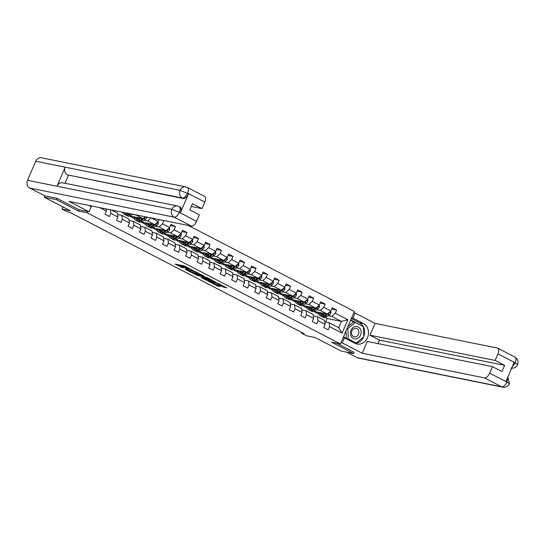 <?xml version="1.0" encoding="UTF-8"?>
<svg xmlns="http://www.w3.org/2000/svg" width="545" height="545" viewBox="0 0 545 545"><rect width="100%" height="100%" fill="white"/><g stroke="black" fill="none" stroke-linecap="round" stroke-linejoin="round"><path stroke-width="0.82" d="M193.046 270.477L183.972 265.824L175.156 264.08L182.916 267.963A3.025 0.375 -156.8 0 1 181.676 267.077A3.025 0.375 -156.8 0 1 182.139 267.07L182.861 267.214A3.025 0.375 -156.8 0 1 186.724 268.726L188.563 269.571L187.398 268.862A3.025 0.375 -156.8 0 1 186.158 267.983A3.025 0.375 -156.8 0 1 186.622 267.97L187.344 268.12A3.025 0.375 -156.8 0 1 191.206 269.632L193.046 270.477M222.959 286.936L226.747 287.896L217.809 283.196L207.788 280.982L217.925 286.152L220.623 286.466L210.424 281.799L216.14 282.95L220.398 284.953L218.913 284.769L222.959 286.936L223.443 286.111M57.048 198.373L56.482 199.688L44.213 197.215L70.407 210.786L62.062 209.103L67.226 211.78L69.685 212.271L304.055 333.663L301.603 333.165L306.767 335.843L315.112 337.525L341.313 351.096L353.582 353.569L354.148 352.247M56.482 199.688L78.473 211.078L87.309 212.863L340.427 343.956L331.592 342.178L353.582 353.569M204.075 276.233L194.075 271.056L185.259 269.312L195.403 274.489L204.123 276.124M206.548 277.364L215.479 282.065L206.664 280.321L201.412 277.678L205.22 278.379L202.406 276.846L196.425 275.116L206.548 277.364M44.213 197.215L44.799 195.832L56.823 198.257L78.964 209.723L89.026 211.753L69.106 201.432L191.336 226.066L174.107 217.142L29.784 188.059L44.799 195.832M188.304 225.46L354.359 311.461L340.427 343.956M87.309 212.863L87.881 211.521M90.177 206.173L90.368 205.717M331.667 309.063L336.647 310.071L332.218 307.775L330.849 310.984L323.764 307.312L325.133 304.11L320.705 301.814L319.336 305.023L312.251 301.351L313.627 298.142L309.199 295.853L307.823 299.055L300.738 295.39L302.114 292.181L297.686 289.892L296.31 293.094L289.225 289.429L290.601 286.22L286.173 283.925L284.797 287.133L277.712 283.461L279.088 280.259L274.66 277.964L273.283 281.172L266.198 277.5L267.575 274.292L263.146 272.003L261.777 275.205L254.692 271.539L256.061 268.331L251.633 266.042L250.264 269.244L243.179 265.579L244.548 262.37L240.12 260.074L238.751 263.283L231.666 259.611L233.042 256.409L228.614 254.113L227.238 257.322L220.153 253.65L221.529 250.448L217.101 248.152L215.725 251.361L208.64 247.689L210.016 244.48L205.588 242.191L204.212 245.393L197.127 241.728L198.503 238.519L194.075 236.23L192.698 239.432L185.613 235.767L186.99 232.558L182.561 230.263L181.185 233.471L174.107 229.799L175.476 226.597L171.048 224.302L169.679 227.51L162.594 223.838L163.711 220.5M336.647 310.071L335.277 313.273L347.819 319.772L342.097 333.124L329.555 326.625L328.179 329.834L323.75 327.538L325.127 324.329L318.042 320.664L316.665 323.866L312.237 321.577L313.613 318.369L306.528 314.703L305.152 317.905L300.724 315.616L302.1 312.408L295.015 308.736L293.639 311.944L289.211 309.649L290.587 306.447L283.502 302.775L282.133 305.983L277.705 303.688L279.074 300.486L271.989 296.814L270.62 300.022L266.192 297.727L267.561 294.518L260.483 290.853L259.107 294.055L254.678 291.766L256.055 288.557L248.97 284.885L247.594 288.094L243.165 285.798L244.541 282.596L237.457 278.924L236.08 282.133L231.652 279.837L233.028 276.635L225.943 272.963L224.567 276.172L220.139 273.876L221.515 270.667L214.43 267.002L213.054 270.204L208.626 267.915L210.002 264.707L202.917 261.041L201.548 264.243L197.12 261.954L198.489 258.746L191.404 255.074L190.035 258.282L185.607 255.987L186.976 252.785L179.898 249.113L178.522 252.321L174.093 250.026L175.47 246.824L168.385 243.152L167.008 246.36L162.58 244.065L163.956 240.856L156.871 237.191L155.495 240.393L151.067 238.104L152.443 234.895L145.358 231.23L143.982 234.432L139.554 232.136L140.93 228.934L133.845 225.262L132.469 228.471L128.041 226.175L129.417 222.973L122.332 219.301L120.963 222.51L116.535 220.214L117.904 217.005L110.819 213.34L109.45 216.542L105.022 214.253L106.391 211.044L99.762 207.611M151.326 218.007L158.166 221.542L159.017 219.553M316.774 309.724L320.29 310.432L327.375 314.097L313.981 311.399M307.012 307.755L306.058 307.564L306.992 307.653M307.121 308.109L306.058 307.564M313.321 315.896L317.585 316.754L324.67 320.426L325.127 324.329M327.375 314.097L330.849 310.984M320.29 310.432L323.764 307.312M318.042 320.664L317.585 316.754M305.261 303.756L308.783 304.471L315.868 308.136L302.475 305.438M295.499 301.794L294.545 301.596L295.479 301.692M295.608 302.148L294.545 301.596M301.807 309.935L306.072 310.793L313.157 314.458L313.613 318.369M315.868 308.136L319.336 305.023M308.783 304.471L312.251 301.351M306.528 314.703L306.072 310.793M293.748 297.795L297.27 298.503L304.355 302.175L290.962 299.478M283.993 295.826L283.032 295.635L283.965 295.731M284.095 296.187L283.032 295.635M290.301 303.974L294.559 304.832L301.644 308.497L302.1 312.408M304.355 302.175L307.823 299.055M297.27 298.503L300.738 295.39M295.015 308.736L294.559 304.832M282.235 291.834L285.757 292.542L292.842 296.214L279.449 293.51M272.48 289.865L271.519 289.674L272.452 289.77M272.582 290.226L271.519 289.674M278.788 298.006L283.046 298.864L290.131 302.536L290.587 306.447M292.842 296.214L296.31 293.094M285.757 292.542L289.225 289.429M283.502 302.775L283.046 298.864M270.722 285.873L274.244 286.581L281.329 290.247L267.936 287.549M260.966 283.904L260.006 283.713L260.939 283.802M261.069 284.258L260.006 283.713M267.275 292.045L271.533 292.903L278.618 296.575L279.074 300.486M281.329 290.247L284.797 287.133M274.244 286.581L277.712 283.461M271.989 296.814L271.533 292.903M259.209 279.912L262.731 280.62L269.816 284.286L256.423 281.588M249.453 277.943L248.493 277.746L249.433 277.841M249.555 278.297L248.493 277.746M255.762 286.084L260.019 286.942L267.104 290.614L267.561 294.518M269.816 284.286L273.283 281.172M262.731 280.62L266.198 277.5M260.483 290.853L260.019 286.942M247.696 273.944L251.218 274.653L258.303 278.325L244.909 275.627M237.94 271.982L236.986 271.785L237.92 271.88M238.042 272.337L236.986 271.785M244.249 280.123L248.506 280.982L255.591 284.647L256.055 288.557M258.303 278.325L261.777 275.205L261.804 277.303L260.306 276.526M251.218 274.653L254.692 271.539M248.97 284.885L248.506 280.982M236.189 267.983L239.705 268.692L246.79 272.364L233.396 269.666M226.427 266.014L225.473 265.824L226.407 265.919M226.536 266.376L225.473 265.824M232.735 274.155L237 275.014L244.085 278.686L244.541 282.596M246.79 272.364L250.264 269.244L250.291 271.342L248.792 270.565M239.705 268.692L243.179 265.579M237.457 278.924L237 275.014M224.676 262.022L228.198 262.731L235.283 266.403L221.89 263.698M214.914 260.054L213.96 259.863L214.894 259.951M215.023 260.415L213.96 259.863M221.222 268.195L225.487 269.053L232.572 272.725L233.028 276.635M235.283 266.403L238.751 263.283L238.778 265.381L237.279 264.604M228.198 262.731L231.666 259.611M225.943 272.963L225.487 269.053M213.163 256.061L216.685 256.77L223.77 260.435L210.377 257.737M203.408 254.093L202.447 253.902L203.38 253.99M203.51 254.447L202.447 253.902M209.716 262.234L213.974 263.092L221.059 266.764L221.515 270.667M223.77 260.435L227.238 257.322L227.265 259.413L225.766 258.637M216.685 256.77L220.153 253.65M214.43 267.002L213.974 263.092M201.65 250.094L205.172 250.809L212.257 254.474L198.864 251.776M191.895 248.132L190.934 247.934L191.867 248.029M191.997 248.486L190.934 247.934M198.203 256.273L202.461 257.131L209.546 260.796L210.002 264.707M212.257 254.474L215.725 251.361L215.752 253.452L214.253 252.676M205.172 250.809L208.64 247.689M202.917 261.041L202.461 257.131M190.137 244.133L193.659 244.841L200.744 248.513L187.351 245.815M180.381 242.164L179.421 241.973L180.354 242.069M180.484 242.525L179.421 241.973M186.69 250.312L190.948 251.17L198.033 254.835L198.489 258.746M200.744 248.513L204.212 245.393L204.239 247.491L202.747 246.715M193.659 244.841L197.127 241.728M191.404 255.074L190.948 251.17M178.624 238.172L182.146 238.88L189.231 242.552L175.837 239.848M168.868 236.203L167.908 236.012L168.848 236.108M168.97 236.564L167.908 236.012M175.177 244.344L179.434 245.202L186.519 248.874L186.976 252.785M189.231 242.552L192.698 239.432L192.732 241.53L191.234 240.754M182.146 238.88L185.613 235.767M179.898 249.113L179.434 245.202M167.111 232.211L170.633 232.919L177.718 236.591L164.324 233.887M157.355 230.242L156.401 230.051L157.335 230.14M157.457 230.596L156.401 230.051M163.663 238.383L167.921 239.241L175.006 242.913L175.47 246.824M177.718 236.591L181.185 233.471L181.219 235.563L179.721 234.793M170.633 232.919L174.107 229.799M168.385 243.152L167.921 239.241M155.604 226.25L159.12 226.958L166.205 230.624L152.811 227.926M145.842 224.281L144.888 224.09L145.822 224.179M145.951 224.635L144.888 224.09M152.15 232.422L156.415 233.28L163.5 236.952L163.956 240.856M166.205 230.624L169.679 227.51L169.706 229.602L168.207 228.825M159.12 226.958L162.594 223.838M156.871 237.191L156.415 233.28M144.091 220.282L147.613 220.991L154.691 224.663L141.305 221.965M134.329 218.32L133.375 218.123L134.308 218.218M134.438 218.674L133.375 218.123M140.637 226.461L144.902 227.32L151.987 230.985L152.443 234.895M154.691 224.663L158.166 221.542L158.193 223.641L156.694 222.864M147.613 220.991L151.006 217.939M145.358 231.23L144.902 227.32M132.578 214.321L136.1 215.03L143.185 218.702L129.792 216.004M122.823 212.352L121.862 212.162L122.795 212.257A7.364 3.72 117.4 0 0 124.022 214.103L125.425 214.825A7.364 3.72 117.4 0 0 128.463 214.321L127.06 213.592A7.364 3.72 117.4 0 1 124.022 214.103M122.925 212.714L121.862 212.162M129.131 220.493L133.389 221.359L140.474 225.024L140.93 228.934M143.185 218.702L145.311 216.794M133.845 225.262L133.389 221.359M117.618 214.532L121.876 215.391L128.961 219.063L129.417 222.973M122.332 219.301L121.876 215.391M111.371 209.954L117.448 213.102L117.904 217.005M110.819 213.34L110.403 209.757M106.391 211.044L106.139 208.898M301.875 332.532L301.603 333.165M62.988 206.943L62.062 209.103M325.651 322.02L327.163 318.491L341.402 321.359L331.803 316.393L328.288 315.684M318.525 313.716L317.572 313.525L318.505 313.613M327.163 318.491L325.188 317.469M318.627 314.077L317.572 313.525M324.834 321.857L329.091 322.715L338.69 327.688L341.402 321.359L347.819 319.772M313.804 311.468L317.606 313.436M302.291 305.5L306.092 307.475M290.778 299.539L294.579 301.508M279.265 293.578L283.073 295.547M267.752 287.617L271.56 289.586M256.239 281.656L260.047 283.625M244.732 275.688L248.534 277.664M233.219 269.727L237.021 271.696M221.706 263.766L225.507 265.735M210.193 257.805L213.994 259.774M198.68 251.845L202.488 253.813M187.167 245.877L190.975 247.852M175.653 239.916L179.462 241.885M164.147 233.955L167.949 235.924M152.634 227.994L156.435 229.963M141.121 222.026L144.922 224.002M129.608 216.065L133.409 218.034M342.097 333.124L338.69 327.688M331.803 316.393L335.277 313.273M329.555 326.625L329.091 322.715M132.966 216.644L134.193 217.278M158.983 219.628L163.963 220.636M144.48 222.605L145.706 223.239M170.496 225.589L175.476 226.597M155.993 228.566L157.219 229.2M182.01 231.557L186.99 232.558M167.506 234.527L168.732 235.167M193.523 237.518L198.503 238.519M179.019 240.495L180.245 241.128M205.036 243.479L210.016 244.48M190.525 246.456L191.751 247.089M216.549 249.44L221.529 250.448M202.038 252.417L203.265 253.05M228.055 255.401L233.042 256.409M213.551 258.378L214.778 259.011M239.568 261.368L244.548 262.37M225.065 264.339L226.291 264.979M251.082 267.329L256.061 268.331M236.578 270.306L237.804 270.94M262.595 273.29L267.575 274.292M248.091 276.267L249.317 276.901M274.108 279.251L279.088 280.259M259.604 282.228L260.83 282.862M285.621 285.219L290.601 286.22M271.11 288.189L272.337 288.83M297.134 291.18L302.114 292.181M282.623 294.15L283.85 294.791M308.647 297.141L313.627 298.142M294.137 300.118L295.363 300.751M320.153 303.102L325.133 304.11M305.65 306.079L306.876 306.712M317.163 312.04L318.389 312.673M78.473 211.078L79.045 209.743M186.649 267.057A3.025 0.375 -156.8 0 0 186.533 267.104L186.158 267.983M186.37 267.493A3.025 0.375 -156.8 0 0 183.243 266.335L182.861 267.214M181.676 267.077L182.057 266.198A3.025 0.375 -156.8 0 1 182.514 266.192L183.243 266.335M178.208 264.659L181.894 266.573M193.203 272.425L195.778 273.61L201.541 274.769M195.403 271.805L186.949 269.939L188.168 270.681A3.025 0.375 -156.8 0 0 192.031 272.193L197.229 273.243A3.025 0.375 -156.8 0 0 197.692 273.229A3.025 0.375 -156.8 0 0 196.459 272.35L195.478 271.628M212.802 280.6L207.039 279.442L206.664 280.321M204.47 278.263L207.039 279.442M208.721 279.122L204.852 277.112L202.692 276.71L205.506 278.243L208.721 279.122M220.398 284.953L220.541 284.613L223.334 286.064M215.731 284.095L218.334 285.28M360.306 329.037A6.261 5.348 101.4 0 0 352.853 327.736A6.261 5.348 101.4 0 0 351.273 336.442A6.261 5.348 101.4 0 0 358.719 337.743A6.261 5.348 101.4 0 0 360.306 329.037M358.297 330.086A4.285 3.658 101.4 0 0 356.055 328.424A4.285 3.658 101.4 0 0 352.193 330.386A4.285 3.658 101.4 0 0 352.111 335.155A4.285 3.658 101.4 0 0 354.359 336.824A4.285 3.658 101.4 0 0 358.222 334.862A4.285 3.658 101.4 0 0 358.297 330.086M346.313 338.343L345.98 331.006M347.894 326.55L353.358 322.068L355.326 322.463L363.29 326.591L363.753 336.865L356.253 343.016L348.282 338.888L347.819 328.615L355.326 322.463M346.777 338.581L348.282 338.888M354.741 342.71L356.253 343.016M347.07 328.465L347.819 328.615M88.61 205.363L91.192 206.705L89.026 211.753M204.825 202.072L187.589 193.148A5.777 2.916 117.4 0 0 187.303 187.419L204.538 196.343A5.777 2.916 117.4 0 1 204.825 202.072L202.018 208.612L191.309 206.453M29.784 188.059A5.92 5.062 -78.6 0 1 27.557 180.306L57.014 186.24A5.92 5.062 -78.6 0 1 62.702 182.827L177.575 205.983A5.92 5.062 -78.6 0 0 171.886 209.389L179.257 212.278L196.541 221.393A5.777 2.916 117.4 0 1 191.336 226.066M177.575 205.983L180.116 207.039A5.777 2.916 117.4 0 1 180.402 212.761L188.495 193.884A5.777 2.916 117.4 0 1 183.29 198.557L67.423 174.891A5.92 5.062 -78.6 0 1 65.182 167.179L35.725 161.245L27.557 180.306M35.725 161.245A5.92 5.062 -78.6 0 1 41.434 157.791L185.763 186.881A5.92 5.062 -78.6 0 0 180.054 190.334L188.495 193.884M183.29 198.557L182.296 198.039A5.92 5.062 -78.6 0 1 180.054 190.334L65.182 167.179L57.014 186.24L171.886 209.389A5.92 5.062 -78.6 0 0 174.107 217.142A5.777 2.916 -62.6 0 0 179.312 212.468M202.018 208.612L192.501 203.68L189.823 209.92L199.347 214.853L196.541 221.393M68.418 175.408L65.032 183.297M67.423 174.891L182.296 198.039C184.142 198.121 185.879 196.561 187.5 193.366M340.986 342.662L342.294 342.928L344.46 337.873L354.938 343.302A10.832 9.251 101.4 0 0 357.036 344.045A10.832 9.251 101.4 0 0 367.923 336.51A10.832 9.251 101.4 0 0 363.406 323.539L352.928 318.116L355.095 313.062L375.021 323.383L497.251 348.017A5.777 2.916 -62.6 0 1 497.653 348.16A5.777 2.916 -62.6 0 1 497.939 353.882L495.139 360.429L369.96 335.195L375.021 323.383M342.294 342.928L362.221 353.249L367.282 341.436L492.462 366.662L489.662 373.202L507.041 382.093M492.462 366.662L501.986 371.595L504.656 365.354L379.477 340.128L377.992 343.588M379.477 340.128L369.96 335.195M351.62 317.851L352.928 318.116M353.787 312.803L355.095 313.062M343.152 337.614L344.46 337.873M362.221 353.249L484.457 377.883A5.777 2.916 -62.6 0 0 489.662 373.202M507.879 376.99L509.425 383.734C508.097 386.419 505.903 387.577 502.831 387.209L358.508 358.119A5.92 5.062 -78.6 0 1 357.363 357.718L346.647 352.165M504.656 365.354L495.139 360.429M512.184 366.935L515.08 363.024L514.085 362.514L505.992 381.398L506.986 381.909L507.64 377.549M354.121 352.315L336.681 343.2M355.142 343.404A10.832 9.251 101.4 0 0 363.563 337.021M363.74 336.592A10.832 9.251 101.4 0 0 359.53 322.763L363.406 323.539M351.334 318.512L359.53 322.763M363.045 326.462L350.735 319.922M343.466 336.871L355.776 343.248L356.096 342.982M354.379 322.272L350.571 320.303M362.514 326.189L363.038 326.291M509.425 383.734L506.986 381.909M515.175 362.806A5.777 2.916 117.4 0 0 514.882 357.084C517.791 358.985 518.69 361.512 517.593 364.673L515.175 362.806L497.939 353.882M126.351 212.972A6.118 3.086 117.4 0 1 124.594 212.986A6.118 3.086 117.4 0 1 124.028 212.502M127.625 213.224L127.06 213.592M132.694 214.246L130.752 215.507A7.364 3.72 117.4 0 1 127.714 216.011L126.311 215.289A7.364 3.72 -62.6 0 0 129.349 214.778L130.766 213.858M125.152 212.727A6.118 3.086 -62.6 0 0 125.391 213.17M125.895 214.996A7.364 3.72 -62.6 0 0 126.311 215.289M129.601 213.626L129.41 213.749A6.118 3.086 117.4 0 1 128.879 214.049M129.547 213.613L128.463 214.321M139.513 217.959L138.634 218.531A6.118 3.086 117.4 0 1 136.107 218.954A6.118 3.086 117.4 0 1 135.031 217.06M140.678 218.198L138.573 219.553A7.364 3.72 117.4 0 1 135.535 220.064A7.364 3.72 117.4 0 1 134.193 216.89M146.687 217.067L146.68 217.734A2.555 1.288 117.4 0 1 145.277 219.512L142.265 221.468A7.364 3.72 117.4 0 1 139.22 221.972L137.824 221.25A7.364 3.72 -62.6 0 0 140.862 220.739L143.873 218.79A2.555 1.288 -62.6 0 0 144.936 217.653L144.963 217.101M138.682 218.497A6.118 3.086 117.4 0 1 138.703 217.796M142.599 218.586L139.976 220.282A7.364 3.72 117.4 0 1 136.938 220.786L135.535 220.064M136.4 217.332A6.118 3.086 -62.6 0 0 136.904 219.131M136.523 217.36A7.364 3.72 -62.6 0 0 136.475 218.061M137.408 220.957A7.364 3.72 -62.6 0 0 137.824 221.25M142.654 218.593L140.917 219.717A6.118 3.086 117.4 0 1 140.392 220.01M137.51 219.049A6.118 3.086 117.4 0 1 137.279 217.509M151.026 223.92L150.148 224.492A6.118 3.086 117.4 0 1 147.62 224.915A6.118 3.086 117.4 0 1 146.544 223.021M152.184 224.159L150.086 225.514A7.364 3.72 117.4 0 1 147.048 226.025A7.364 3.72 117.4 0 1 145.699 222.851M158.193 223.641L158.193 223.695A2.555 1.288 117.4 0 1 156.79 225.48L153.772 227.428A7.364 3.72 117.4 0 1 150.733 227.939L149.33 227.21A7.364 3.72 -62.6 0 0 152.375 226.7L155.386 224.751A2.555 1.288 -62.6 0 0 156.449 223.614L156.476 223.062M150.195 224.458A6.118 3.086 117.4 0 1 150.216 223.763M154.112 224.547L151.49 226.243A7.364 3.72 117.4 0 1 148.444 226.754L147.048 226.025M147.913 223.293A6.118 3.086 -62.6 0 0 148.417 225.099M148.036 223.321A7.364 3.72 -62.6 0 0 147.988 224.022M148.921 226.924A7.364 3.72 -62.6 0 0 149.33 227.21M154.167 224.554L152.43 225.678A6.118 3.086 117.4 0 1 151.905 225.971M149.023 225.01A6.118 3.086 117.4 0 1 148.792 223.47M162.533 229.888L161.654 230.453A6.118 3.086 117.4 0 1 159.133 230.876A6.118 3.086 117.4 0 1 158.057 228.982M163.698 230.119L161.599 231.482A7.364 3.72 117.4 0 1 158.554 231.986A7.364 3.72 117.4 0 1 157.212 228.811M169.706 229.602L169.706 229.656A2.555 1.288 117.4 0 1 168.303 231.441L165.285 233.389A7.364 3.72 117.4 0 1 162.246 233.9L160.843 233.171A7.364 3.72 -62.6 0 0 163.888 232.667L166.899 230.712A2.555 1.288 -62.6 0 0 167.962 229.574L167.989 229.023M161.708 230.419A6.118 3.086 117.4 0 1 161.729 229.724M165.626 230.508L163.003 232.204A7.364 3.72 117.4 0 1 159.958 232.715L158.554 231.986M159.419 229.261A6.118 3.086 -62.6 0 0 159.93 231.06M159.549 229.282A7.364 3.72 -62.6 0 0 159.501 229.99M160.434 232.885A7.364 3.72 -62.6 0 0 160.843 233.171M165.68 230.521L163.943 231.639A6.118 3.086 117.4 0 1 163.418 231.938M160.537 230.971A6.118 3.086 117.4 0 1 160.305 229.438M174.046 235.849L173.167 236.414A6.118 3.086 117.4 0 1 170.646 236.837A6.118 3.086 117.4 0 1 169.57 234.943M175.211 236.08L173.112 237.443A7.364 3.72 117.4 0 1 170.067 237.947A7.364 3.72 117.4 0 1 168.725 234.772M181.219 235.563L181.219 235.617A2.555 1.288 117.4 0 1 179.816 237.402L176.798 239.35A7.364 3.72 117.4 0 1 173.76 239.861L172.356 239.132A7.364 3.72 -62.6 0 0 175.395 238.628L178.413 236.68A2.555 1.288 -62.6 0 0 179.469 235.542L179.503 234.984M173.221 236.38A6.118 3.086 117.4 0 1 173.242 235.685M177.139 236.469L174.509 238.165A7.364 3.72 117.4 0 1 171.471 238.676L170.067 237.947M170.932 235.222A6.118 3.086 -62.6 0 0 171.437 237.021M171.055 235.242A7.364 3.72 -62.6 0 0 171.014 235.951M171.948 238.846A7.364 3.72 -62.6 0 0 172.356 239.132M177.186 236.482L175.456 237.6A6.118 3.086 117.4 0 1 174.931 237.899M172.043 236.939A6.118 3.086 117.4 0 1 171.818 235.399M185.559 241.81L184.68 242.382A6.118 3.086 117.4 0 1 182.159 242.804A6.118 3.086 117.4 0 1 181.083 240.91M186.724 242.048L184.619 243.404A7.364 3.72 117.4 0 1 181.58 243.915A7.364 3.72 117.4 0 1 180.238 240.74M192.732 241.53L192.726 241.585A2.555 1.288 117.4 0 1 191.329 243.363L188.311 245.318A7.364 3.72 117.4 0 1 185.273 245.822L183.869 245.1A7.364 3.72 -62.6 0 0 186.908 244.589L189.926 242.641A2.555 1.288 -62.6 0 0 190.982 241.503L191.016 240.945M184.735 242.348A6.118 3.086 117.4 0 1 184.755 241.646M188.652 242.43L186.022 244.133A7.364 3.72 117.4 0 1 182.984 244.637L181.58 243.915M182.446 241.183A6.118 3.086 -62.6 0 0 182.95 242.981M182.568 241.21A7.364 3.72 -62.6 0 0 182.527 241.912M183.461 244.807A7.364 3.72 -62.6 0 0 183.869 245.1M188.699 242.443L186.969 243.567A6.118 3.086 117.4 0 1 186.438 243.86M183.556 242.9A6.118 3.086 117.4 0 1 183.331 241.36M197.072 247.771L196.193 248.343A6.118 3.086 117.4 0 1 193.673 248.765A6.118 3.086 117.4 0 1 192.589 246.871M198.237 248.009L196.132 249.365A7.364 3.72 117.4 0 1 193.094 249.876A7.364 3.72 117.4 0 1 191.751 246.701M204.239 247.491L204.239 247.546A2.555 1.288 117.4 0 1 202.835 249.331L199.824 251.279A7.364 3.72 117.4 0 1 196.786 251.783L195.383 251.061A7.364 3.72 -62.6 0 0 198.421 250.55L201.439 248.602A2.555 1.288 -62.6 0 0 202.495 247.464L202.529 246.912M196.248 248.309A6.118 3.086 117.4 0 1 196.268 247.607M200.158 248.397L197.535 250.094A7.364 3.72 117.4 0 1 194.497 250.605L193.094 249.876M193.959 247.144A6.118 3.086 -62.6 0 0 194.463 248.949M194.081 247.171A7.364 3.72 -62.6 0 0 194.04 247.873M194.967 250.775A7.364 3.72 -62.6 0 0 195.383 251.061M200.213 248.404L198.482 249.528A6.118 3.086 117.4 0 1 197.951 249.821M195.069 248.861A6.118 3.086 117.4 0 1 194.844 247.321M208.585 253.738L207.706 254.304A6.118 3.086 117.4 0 1 205.179 254.726A6.118 3.086 117.4 0 1 204.103 252.832M209.75 253.97L207.645 255.333A7.364 3.72 117.4 0 1 204.607 255.837A7.364 3.72 117.4 0 1 203.265 252.662M215.752 253.452L215.752 253.507A2.555 1.288 117.4 0 1 214.349 255.292L211.337 257.24A7.364 3.72 117.4 0 1 208.299 257.751L206.896 257.022A7.364 3.72 -62.6 0 0 209.934 256.511L212.952 254.563A2.555 1.288 -62.6 0 0 214.008 253.425L214.042 252.873M207.761 254.27A6.118 3.086 117.4 0 1 207.781 253.575M211.671 254.358L209.048 256.055A7.364 3.72 117.4 0 1 206.01 256.566L204.607 255.837M205.472 253.105A6.118 3.086 -62.6 0 0 205.976 254.91M205.594 253.132A7.364 3.72 -62.6 0 0 205.554 253.841M206.48 256.736A7.364 3.72 -62.6 0 0 206.896 257.022M211.726 254.365L209.995 255.489A6.118 3.086 117.4 0 1 209.464 255.789M206.582 254.822A6.118 3.086 117.4 0 1 206.357 253.289M220.098 259.699L219.219 260.265A6.118 3.086 117.4 0 1 216.692 260.687A6.118 3.086 117.4 0 1 215.616 258.793M221.263 259.931L219.158 261.293A7.364 3.72 117.4 0 1 216.12 261.798A7.364 3.72 117.4 0 1 214.778 258.623M227.265 259.413L227.265 259.468A2.555 1.288 117.4 0 1 225.862 261.253L222.851 263.201A7.364 3.72 117.4 0 1 219.805 263.712L218.409 262.983A7.364 3.72 -62.6 0 0 221.447 262.479L224.458 260.524A2.555 1.288 -62.6 0 0 225.521 259.386L225.548 258.834M219.267 260.231A6.118 3.086 117.4 0 1 219.288 259.536M223.184 260.319L220.561 262.016A7.364 3.72 117.4 0 1 217.523 262.526L216.12 261.798M216.985 259.073A6.118 3.086 -62.6 0 0 217.489 260.871M217.108 259.093A7.364 3.72 -62.6 0 0 217.06 259.802M217.993 262.697A7.364 3.72 -62.6 0 0 218.409 262.983M223.239 260.333L221.508 261.45A6.118 3.086 117.4 0 1 220.977 261.75M218.095 260.789A6.118 3.086 117.4 0 1 217.864 259.25M231.611 265.66L230.733 266.226A6.118 3.086 117.4 0 1 228.205 266.648A6.118 3.086 117.4 0 1 227.129 264.754M232.77 265.892L230.671 267.254A7.364 3.72 117.4 0 1 227.633 267.765A7.364 3.72 117.4 0 1 226.284 264.591M238.778 265.381L238.778 265.429A2.555 1.288 117.4 0 1 237.375 267.214L234.364 269.162A7.364 3.72 117.4 0 1 231.318 269.673L229.915 268.944A7.364 3.72 -62.6 0 0 232.96 268.44L235.971 266.491A2.555 1.288 -62.6 0 0 237.034 265.354L237.061 264.795M230.78 266.192A6.118 3.086 117.4 0 1 230.801 265.497M234.697 266.28L232.075 267.983A7.364 3.72 117.4 0 1 229.029 268.487L227.633 267.765M228.498 265.034A6.118 3.086 -62.6 0 0 229.002 266.832M228.621 265.061A7.364 3.72 -62.6 0 0 228.573 265.762M229.506 268.658A7.364 3.72 -62.6 0 0 229.915 268.944M234.752 266.294L233.015 267.411A6.118 3.086 117.4 0 1 232.49 267.711M229.609 266.75A6.118 3.086 117.4 0 1 229.377 265.211M243.118 271.621L242.239 272.193A6.118 3.086 117.4 0 1 239.718 272.616A6.118 3.086 117.4 0 1 238.642 270.722M244.283 271.86L242.184 273.215A7.364 3.72 117.4 0 1 239.146 273.726A7.364 3.72 117.4 0 1 237.797 270.552M250.291 271.342L250.291 271.396A2.555 1.288 117.4 0 1 248.888 273.174L245.87 275.13A7.364 3.72 117.4 0 1 242.832 275.634L241.428 274.912A7.364 3.72 -62.6 0 0 244.473 274.401L247.484 272.452A2.555 1.288 -62.6 0 0 248.547 271.315L248.575 270.763M242.293 272.159A6.118 3.086 117.4 0 1 242.314 271.458M246.211 272.248L243.588 273.944A7.364 3.72 117.4 0 1 240.543 274.448L239.146 273.726M240.004 270.994A6.118 3.086 -62.6 0 0 240.515 272.793M240.134 271.022A7.364 3.72 -62.6 0 0 240.086 271.723M241.019 274.619A7.364 3.72 -62.6 0 0 241.428 274.912M246.265 272.255L244.528 273.379A6.118 3.086 117.4 0 1 244.003 273.672M241.122 272.711A6.118 3.086 117.4 0 1 240.89 271.172M254.631 277.582L253.752 278.154A6.118 3.086 117.4 0 1 251.231 278.577A6.118 3.086 117.4 0 1 250.155 276.683M255.796 277.821L253.697 279.176A7.364 3.72 117.4 0 1 250.652 279.687A7.364 3.72 117.4 0 1 249.31 276.513M261.804 277.303L261.804 277.357A2.555 1.288 117.4 0 1 260.401 279.142L257.383 281.091A7.364 3.72 117.4 0 1 254.345 281.602L252.941 280.873A7.364 3.72 -62.6 0 0 255.98 280.362L258.998 278.413A2.555 1.288 -62.6 0 0 260.06 277.276L260.088 276.724M253.806 278.12A6.118 3.086 117.4 0 1 253.827 277.425M257.724 278.209L255.094 279.905A7.364 3.72 117.4 0 1 252.056 280.416L250.652 279.687M251.518 276.955A6.118 3.086 -62.6 0 0 252.022 278.761M251.647 276.983A7.364 3.72 -62.6 0 0 251.599 277.684M252.533 280.586A7.364 3.72 -62.6 0 0 252.941 280.873M257.771 278.216L256.041 279.34A6.118 3.086 117.4 0 1 255.516 279.633M252.628 278.672A6.118 3.086 117.4 0 1 252.403 277.132M266.144 283.55L265.265 284.115A6.118 3.086 117.4 0 1 262.745 284.538A6.118 3.086 117.4 0 1 261.668 282.644M267.309 283.781L265.204 285.144A7.364 3.72 117.4 0 1 262.165 285.648A7.364 3.72 117.4 0 1 260.823 282.474M273.29 281.159L273.311 283.318A2.555 1.288 117.4 0 1 271.914 285.103L268.896 287.052A7.364 3.72 117.4 0 1 265.858 287.562L264.454 286.834A7.364 3.72 -62.6 0 0 267.493 286.329L270.511 284.374A2.555 1.288 -62.6 0 0 271.567 283.236L271.601 282.685M265.32 284.081A6.118 3.086 117.4 0 1 265.34 283.386M269.237 284.17L266.607 285.866A7.364 3.72 117.4 0 1 263.569 286.377L262.165 285.648M263.031 282.923A6.118 3.086 -62.6 0 0 263.535 284.722M263.153 282.944A7.364 3.72 -62.6 0 0 263.112 283.652M264.046 286.547A7.364 3.72 -62.6 0 0 264.454 286.834M269.284 284.183L267.554 285.301A6.118 3.086 117.4 0 1 267.023 285.6M264.141 284.633A6.118 3.086 117.4 0 1 263.916 283.1M277.657 289.511L276.778 290.076A6.118 3.086 117.4 0 1 274.258 290.499A6.118 3.086 117.4 0 1 273.174 288.605M278.822 289.742L276.717 291.105A7.364 3.72 117.4 0 1 273.679 291.609A7.364 3.72 117.4 0 1 272.337 288.434M284.803 287.12L284.824 289.279A2.555 1.288 117.4 0 1 283.427 291.064L280.409 293.012A7.364 3.72 117.4 0 1 277.371 293.523L275.968 292.794A7.364 3.72 -62.6 0 0 279.006 292.29L282.024 290.342A2.555 1.288 -62.6 0 0 283.08 289.204L283.114 288.646M276.833 290.042A6.118 3.086 117.4 0 1 276.853 289.347M280.743 290.131L278.12 291.827A7.364 3.72 117.4 0 1 275.082 292.338L273.679 291.609M274.544 288.884A6.118 3.086 -62.6 0 0 275.048 290.683M274.666 288.904A7.364 3.72 -62.6 0 0 274.625 289.613M275.552 292.508A7.364 3.72 -62.6 0 0 275.968 292.794M280.798 290.144L279.067 291.262A6.118 3.086 117.4 0 1 278.536 291.561M275.654 290.601A6.118 3.086 117.4 0 1 275.429 289.061M289.17 295.472L288.291 296.044A6.118 3.086 117.4 0 1 285.764 296.466A6.118 3.086 117.4 0 1 284.688 294.572M290.335 295.71L288.23 297.066A7.364 3.72 117.4 0 1 285.192 297.577A7.364 3.72 117.4 0 1 283.85 294.402M296.317 293.087L296.337 295.24A2.555 1.288 117.4 0 1 294.934 297.025L291.922 298.98A7.364 3.72 117.4 0 1 288.884 299.484L287.481 298.762A7.364 3.72 -62.6 0 0 290.519 298.251L293.537 296.303A2.555 1.288 -62.6 0 0 294.593 295.165L294.627 294.607M288.346 296.01A6.118 3.086 117.4 0 1 288.366 295.308M292.256 296.092L289.633 297.795A7.364 3.72 117.4 0 1 286.595 298.299L285.192 297.577M286.057 294.845A6.118 3.086 -62.6 0 0 286.561 296.644M286.18 294.872A7.364 3.72 -62.6 0 0 286.139 295.574M287.065 298.469A7.364 3.72 -62.6 0 0 287.481 298.762M292.311 296.105L290.58 297.229A6.118 3.086 117.4 0 1 290.049 297.522M287.167 296.562A6.118 3.086 117.4 0 1 286.942 295.022M300.683 301.433L299.805 302.005A6.118 3.086 117.4 0 1 297.277 302.427A6.118 3.086 117.4 0 1 296.201 300.533M301.848 301.671L299.743 303.027A7.364 3.72 117.4 0 1 296.705 303.538A7.364 3.72 117.4 0 1 295.363 300.363M307.83 299.048L307.85 301.208A2.555 1.288 117.4 0 1 306.447 302.993L303.436 304.941A7.364 3.72 117.4 0 1 300.39 305.445L298.994 304.723A7.364 3.72 -62.6 0 0 302.032 304.212L305.043 302.264A2.555 1.288 -62.6 0 0 306.106 301.126L306.133 300.574M299.852 301.971A6.118 3.086 117.4 0 1 299.873 301.269M303.769 302.059L301.147 303.756A7.364 3.72 117.4 0 1 298.108 304.26L296.705 303.538M297.57 300.806A6.118 3.086 -62.6 0 0 298.074 302.611M297.693 300.833A7.364 3.72 -62.6 0 0 297.645 301.535M298.578 304.43A7.364 3.72 -62.6 0 0 298.994 304.723M303.824 302.066L302.094 303.19A6.118 3.086 117.4 0 1 301.562 303.483M298.68 302.523A6.118 3.086 117.4 0 1 298.449 300.983M312.196 307.4L311.318 307.966A6.118 3.086 117.4 0 1 308.79 308.388A6.118 3.086 117.4 0 1 307.714 306.494M313.355 307.632L311.256 308.995A7.364 3.72 117.4 0 1 308.218 309.499A7.364 3.72 117.4 0 1 306.869 306.324M319.336 305.009L319.363 307.169A2.555 1.288 117.4 0 1 317.96 308.954L314.949 310.902A7.364 3.72 117.4 0 1 311.904 311.413L310.5 310.684A7.364 3.72 -62.6 0 0 313.545 310.173L316.556 308.225A2.555 1.288 -62.6 0 0 317.619 307.087L317.646 306.535M311.365 307.932A6.118 3.086 117.4 0 1 311.386 307.237M315.283 308.02L312.66 309.717A7.364 3.72 117.4 0 1 309.615 310.228L308.218 309.499M309.083 306.767A6.118 3.086 -62.6 0 0 309.587 308.572M309.206 306.794A7.364 3.72 -62.6 0 0 309.158 307.503M310.091 310.398A7.364 3.72 -62.6 0 0 310.5 310.684M315.337 308.027L313.6 309.151A6.118 3.086 117.4 0 1 313.075 309.451M310.194 308.484A6.118 3.086 117.4 0 1 309.962 306.951M323.71 313.361L322.824 313.927A6.118 3.086 117.4 0 1 320.303 314.349A6.118 3.086 117.4 0 1 319.227 312.455M324.868 313.593L322.769 314.956A7.364 3.72 117.4 0 1 319.731 315.46A7.364 3.72 117.4 0 1 318.382 312.285M330.849 310.97L330.876 313.13A2.555 1.288 117.4 0 1 329.473 314.915L326.455 316.863A7.364 3.72 117.4 0 1 323.417 317.374L322.013 316.645A7.364 3.72 -62.6 0 0 325.058 316.141L328.07 314.186A2.555 1.288 -62.6 0 0 329.132 313.048L329.16 312.496M322.878 313.893A6.118 3.086 117.4 0 1 322.899 313.198M326.796 313.981L324.173 315.678A7.364 3.72 117.4 0 1 321.128 316.189L319.731 315.46M320.589 312.735A6.118 3.086 -62.6 0 0 321.1 314.533M320.719 312.755A7.364 3.72 -62.6 0 0 320.671 313.464M321.604 316.359A7.364 3.72 -62.6 0 0 322.013 316.645M326.85 313.995L325.113 315.112A6.118 3.086 117.4 0 1 324.588 315.412M321.707 314.451A6.118 3.086 117.4 0 1 321.475 312.912M187.589 267.547L187.344 268.12M186.949 267.214L186.622 267.97M182.514 266.192L182.139 267.07M195.778 273.61L195.403 274.489M194.572 273.134L194.19 274.012M205.833 278.972L205.458 279.851M202.624 276.342L202.406 276.846M218.307 285.273L217.925 286.152M217.101 284.803L216.719 285.682M224.492 286.656L224.165 287.413M180.402 212.761L179.264 212.284M178.719 206.385C180.381 206.998 180.613 208.953 179.407 212.25M357.363 357.718L501.686 386.807L484.457 377.883M502.831 387.209A5.92 5.062 -78.6 0 1 501.686 386.807A5.777 2.916 -62.6 0 0 506.891 382.127M130.752 215.507L129.349 214.778M146.68 217.68L145.181 216.903M139.976 220.282L138.573 219.553M142.265 221.468L140.862 220.739M145.277 219.512L143.873 218.79M144.459 217.557L144.936 217.653M151.49 226.243L150.086 225.514M153.772 227.428L152.375 226.7M156.79 225.48L155.386 224.751M155.972 223.518L156.449 223.614M163.003 232.204L161.599 231.482M165.285 233.389L163.888 232.667M168.303 231.441L166.899 230.712M167.478 229.479L167.962 229.574M174.509 238.165L173.112 237.443M176.798 239.35L175.395 238.628M179.816 237.402L178.413 236.68M178.992 235.44L179.469 235.542M186.022 244.133L184.619 243.404M188.311 245.318L186.908 244.589M191.329 243.363L189.926 242.641M190.505 241.408L190.982 241.503M197.535 250.094L196.132 249.365M199.824 251.279L198.421 250.55M202.835 249.331L201.439 248.602M202.018 247.369L202.495 247.464M209.048 256.055L207.645 255.333M211.337 257.24L209.934 256.511M214.349 255.292L212.952 254.563M213.531 253.33L214.008 253.425M220.561 262.016L219.158 261.293M222.851 263.201L221.447 262.479M225.862 261.253L224.458 260.524M225.044 259.291L225.521 259.386M232.075 267.983L230.671 267.254M234.364 269.162L232.96 268.44M237.375 267.214L235.971 266.491M236.557 265.258L237.034 265.354M243.588 273.944L242.184 273.215M245.87 275.13L244.473 274.401M248.888 273.174L247.484 272.452M248.064 271.219L248.547 271.315M255.094 279.905L253.697 279.176M257.383 281.091L255.98 280.362M260.401 279.142L258.998 278.413M259.577 277.18L260.06 277.276M273.317 283.264L271.819 282.487M266.607 285.866L265.204 285.144M268.896 287.052L267.493 286.329M271.914 285.103L270.511 284.374M271.09 283.141L271.567 283.236M284.824 289.225L283.332 288.455M278.12 291.827L276.717 291.105M280.409 293.012L279.006 292.29M283.427 291.064L282.024 290.342M282.603 289.102L283.08 289.204M296.337 295.192L294.845 294.416M289.633 297.795L288.23 297.066M291.922 298.98L290.519 298.251M294.934 297.025L293.537 296.303M294.116 295.07L294.593 295.165M307.85 301.153L306.351 300.377M301.147 303.756L299.743 303.027M303.436 304.941L302.032 304.212M306.447 302.993L305.043 302.264M305.629 301.031L306.106 301.126M319.363 307.114L317.864 306.338M312.66 309.717L311.256 308.995M314.949 310.902L313.545 310.173M317.96 308.954L316.556 308.225M317.142 306.992L317.619 307.087M330.876 313.075L329.378 312.299M324.173 315.678L322.769 314.956M326.455 316.863L325.058 316.141M329.473 314.915L328.07 314.186M328.649 312.953L329.132 313.048M197.855 272.861L197.692 273.229M209.26 278.767L209.11 279.115M210.2 281.431L210.043 281.806M187.303 187.419L185.763 186.881M514.882 357.084L497.653 348.16M517.593 364.673C516.258 367.33 514.071 368.475 511.019 368.107"/></g></svg>
